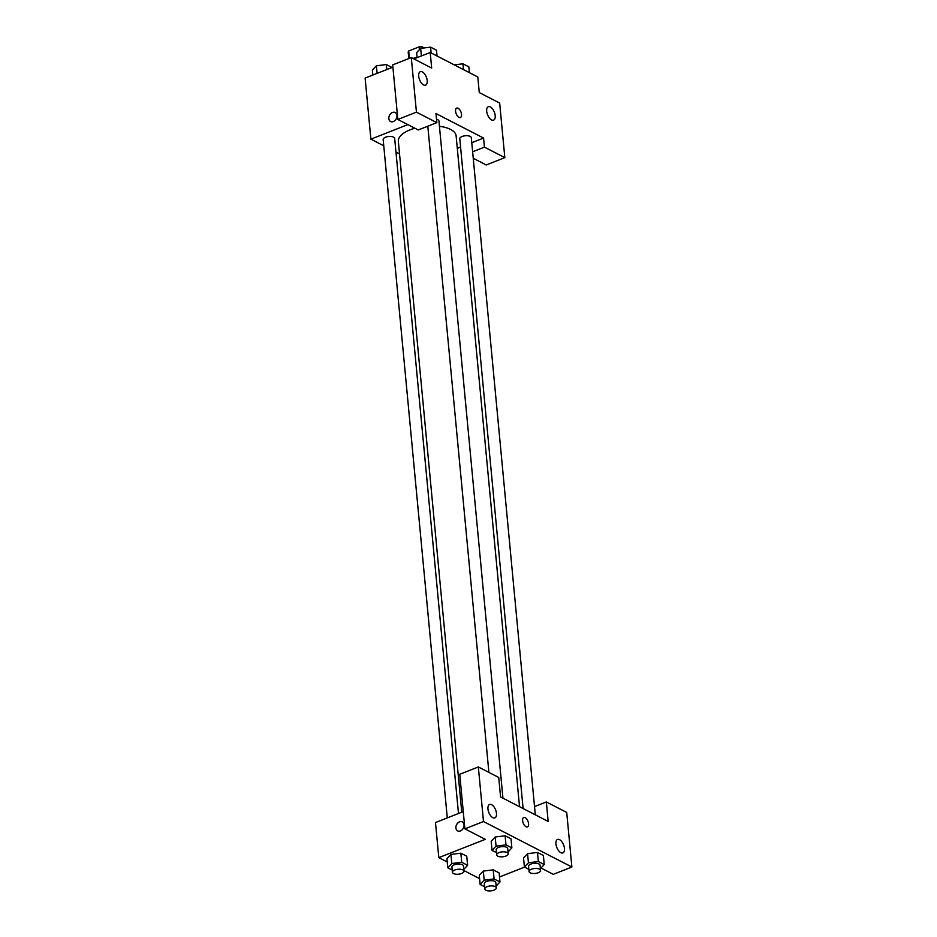 <?xml version="1.0" encoding="UTF-8"?>
<svg xmlns="http://www.w3.org/2000/svg" width="937" height="937" viewBox="0 0 937 937"><rect width="100%" height="100%" fill="white"/><g stroke="black" fill="none" stroke-linecap="round" stroke-linejoin="round"><path stroke-width="1.41" d="M409.387 58.328L408.696 50.973A10.822 4.65 174.6 0 0 408.216 52.331L408.813 58.551M408.696 50.973L419.108 46.885A10.822 4.65 174.6 0 1 422.165 46.85L424.274 47.928M422.294 48.174L422.165 46.85M413.065 58.492A11.56 4.966 -5.4 0 1 417.07 57.344M419.378 49.731L419.108 46.885M414.716 58.586A21.68 9.311 174.6 0 0 413.65 58.797M413.873 58.914L430.2 52.484L477.8 76.986L479.275 92.576L499.667 103.07L504.832 157.639L484.429 147.144L483.574 138.055L471.768 142.693M383.748 145.774L370.888 139.156L365.114 78.087L392.896 67.159M388.843 118.612A5.06 3.795 117.2 0 1 390.811 113.553A5.06 3.795 117.2 0 1 395.215 112.522A5.06 3.795 117.2 0 1 396.281 118.753A5.06 3.795 117.2 0 1 390.588 121.517A5.06 3.795 117.2 0 1 388.843 118.612M483.574 138.055L435.974 113.553L436.841 122.642L418.242 129.962L397.838 119.467L392.685 64.899L411.284 57.579L431.676 68.073L430.2 52.484M370.888 139.156L407.853 124.609M395.227 112.522A5.06 3.795 -62.8 0 0 390.811 113.564A5.06 3.795 -62.8 0 0 388.843 118.624A5.06 3.795 -62.8 0 0 390.588 121.517M427.202 80.605A7.227 3.631 68.5 0 0 420.303 71.692A7.227 3.631 68.5 0 0 419.565 79.75A7.227 3.631 68.5 0 0 425.597 85.15A7.227 3.631 68.5 0 0 427.202 80.605M397.838 119.467L416.438 112.147L411.284 57.579M436.841 122.642L416.438 112.147M399.525 153.891L395.964 152.063M460.571 147.097L457.303 148.386M504.832 157.639L486.233 164.959L473.244 158.271M495.193 115.602A7.227 3.631 68.5 0 0 488.306 106.689A7.227 3.631 68.5 0 0 487.568 114.747A7.227 3.631 68.5 0 0 493.588 120.135A7.227 3.631 68.5 0 0 495.193 115.602M472.635 151.782L484.429 147.144M458.978 117.359A5.06 2.542 -111.5 0 1 455.78 112.499A5.06 2.542 -111.5 0 1 456.694 108.106A5.06 2.542 -111.5 0 1 460.91 111.878A5.06 2.542 -111.5 0 1 460.395 117.512A5.06 2.542 -111.5 0 1 458.978 117.359M460.395 117.512A5.06 2.542 68.5 0 0 460.91 111.878A5.06 2.542 68.5 0 0 456.694 108.106M502.946 798.16L438.938 121.025A5.786 2.483 174.6 0 0 436.513 119.28M535.308 814.827L471.299 137.68A5.786 2.483 174.6 0 0 465.302 135.76A5.786 2.483 174.6 0 0 459.786 138.77L523.104 808.537M458.486 813.503L394.676 138.43A5.786 2.483 174.6 0 0 388.679 136.509A5.786 2.483 174.6 0 0 383.163 139.519L447.289 817.907M519.531 806.698L456.12 135.865A29.024 12.462 174.6 0 0 439.43 126.319M414.892 128.24A29.024 12.462 174.6 0 0 398.342 141.335L461.754 812.215M548.168 821.444L500.581 796.942L498.73 777.464L478.338 766.958L483.492 821.526L571.886 867.018L566.721 812.449L546.33 801.955L548.168 821.444M447.23 861.958L438.809 857.624L435.482 822.545L463.265 811.618M527.449 826.891A5.06 2.542 68.5 0 0 528.573 823.717A5.06 2.542 -111.5 0 1 527.449 826.891A5.06 2.542 -111.5 0 1 523.233 823.119A5.06 2.542 -111.5 0 1 523.748 817.486A5.06 2.542 -111.5 0 1 528.573 823.717A5.06 2.542 68.5 0 0 523.748 817.486M496.469 813.375A7.227 3.631 -111.5 0 1 494.865 817.907A7.227 3.631 -111.5 0 1 488.833 812.52A7.227 3.631 -111.5 0 1 489.571 804.461A7.227 3.631 -111.5 0 1 496.469 813.375M564.461 848.372A7.227 3.631 -111.5 0 1 562.856 852.904A7.227 3.631 -111.5 0 1 556.824 847.516A7.227 3.631 -111.5 0 1 557.562 839.458A7.227 3.631 -111.5 0 1 564.461 848.372M571.886 867.018L553.287 874.338L540.989 868.002M534.523 806.593L546.33 801.955M478.338 766.958L459.739 774.278L464.893 828.847L485.296 839.341L438.809 857.624M464.893 828.847L483.492 821.526M496.481 852.647L492.03 850.363L491.175 841.274L495.193 837.01L505.125 835.781L511.016 838.814L505.125 835.781L505.98 844.881L511.871 847.903L508.03 851.967M461.718 862.286L460.863 853.197L466.755 856.219L460.863 853.197L450.943 854.415L446.914 858.679L450.943 854.415L451.81 863.516L461.718 862.286L467.61 865.319L463.768 869.384M494.092 878.941L493.225 869.852L499.116 872.886L493.225 869.852L483.305 871.082L479.275 875.334L483.305 871.082L484.171 880.171L494.092 878.941L499.971 881.975L496.13 886.039M528.843 869.313L524.404 867.018L523.537 857.929L527.554 853.666M538.342 861.536L537.487 852.447L543.378 855.469L537.487 852.447L527.566 853.666L528.433 862.766L538.342 861.536L544.233 864.57L540.391 868.634M479.592 878.625L463.874 870.532M524.568 867.112L499.503 876.973M462.281 821.901A5.06 3.795 -62.8 0 0 457.865 822.944A5.06 3.795 -62.8 0 0 455.897 828.003A5.06 3.795 117.2 0 1 457.865 822.932A5.06 3.795 117.2 0 1 462.281 821.901A5.06 3.795 117.2 0 1 463.335 828.132A5.06 3.795 117.2 0 1 457.643 830.896A5.06 3.795 117.2 0 1 455.897 827.992A5.06 3.795 -62.8 0 0 457.654 830.896M484.581 886.718L480.142 884.434L484.171 880.171M496.305 887.854L495.814 882.654A5.786 2.483 174.6 0 0 489.828 880.733A5.786 2.483 174.6 0 0 484.3 883.743L484.792 888.944A5.786 2.483 174.6 0 0 488.048 890.841A5.786 2.483 174.6 0 0 493.951 890.15A5.786 2.483 174.6 0 0 496.305 887.854A5.786 2.483 174.6 0 0 490.309 885.933A5.786 2.483 174.6 0 0 484.792 888.944M499.971 881.975L499.116 872.886M480.142 884.434L479.275 875.334M452.22 870.063L447.769 867.767L451.81 863.516M463.944 871.199L463.452 865.999A5.786 2.483 174.6 0 0 457.455 864.078A5.786 2.483 174.6 0 0 451.939 867.088L452.43 872.288A5.786 2.483 174.6 0 0 455.687 874.174A5.786 2.483 174.6 0 0 461.578 873.495A5.786 2.483 174.6 0 0 463.944 871.199A5.786 2.483 174.6 0 0 457.947 869.267A5.786 2.483 174.6 0 0 452.43 872.288M467.61 865.319L466.755 856.219M447.769 867.767L446.914 858.679M524.404 867.018L528.433 862.766M540.567 870.45L540.075 865.249A5.786 2.483 174.6 0 0 534.078 863.328A5.786 2.483 174.6 0 0 528.562 866.338L529.054 871.539A5.786 2.483 174.6 0 0 532.31 873.425A5.786 2.483 174.6 0 0 538.213 872.745A5.786 2.483 174.6 0 0 540.567 870.45A5.786 2.483 174.6 0 0 534.57 868.517A5.786 2.483 174.6 0 0 529.054 871.539M544.233 864.57L543.378 855.469M523.537 857.929L527.566 853.666M492.03 850.363L496.06 846.111L505.98 844.881M508.194 853.794L507.713 848.594A5.786 2.483 174.6 0 0 501.717 846.661A5.786 2.483 174.6 0 0 496.2 849.683L496.692 854.872A5.786 2.483 174.6 0 0 499.936 856.769A5.786 2.483 174.6 0 0 505.839 856.078A5.786 2.483 174.6 0 0 508.194 853.794A5.786 2.483 174.6 0 0 502.209 851.862A5.786 2.483 174.6 0 0 496.692 854.872M496.06 846.111L495.204 837.01L491.175 841.274M511.871 847.903L511.016 838.814M372.844 75.054L372.364 70.041L376.393 65.789L386.313 64.559L392.029 67.499M377.119 73.367L376.393 65.789M386.794 69.561L386.313 64.559M454.281 64.876L462.937 63.81L468.828 66.843L469.378 72.653M463.487 69.619L462.937 63.81M417.106 57.637L416.625 52.636L420.654 48.373L430.575 47.155L436.466 50.176L437.017 55.997M421.369 55.962L420.654 48.373M431.125 52.964L430.575 47.155M488.891 772.393L427.811 126.202"/></g></svg>
